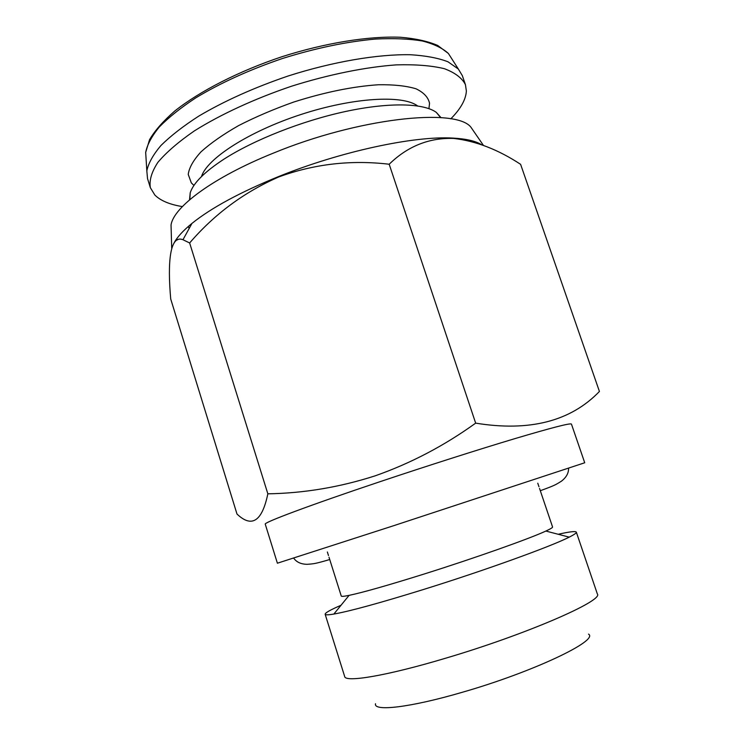 <?xml version="1.0" encoding="UTF-8"?>
<svg xmlns="http://www.w3.org/2000/svg" width="745" height="745" viewBox="0 0 745 745"><rect width="100%" height="100%" fill="white"/><g stroke="black" fill="none" stroke-linecap="round" stroke-linejoin="round"><path stroke-width="1.12" d="M539.529 488.431L552.557 526.957C552.762 527.544 550.527 528.903 545.861 531.055C529.853 538.57 474.742 558.126 423.896 574.097C388.024 585.328 363.085 592.415 349.088 595.367C344.05 596.391 341.443 596.615 341.257 596.028L329.011 557.223M558.191 534.277C569.571 531.697 575.615 530.989 576.332 532.154C576.621 532.954 574.237 534.621 569.199 537.145C551.291 546.364 484.893 570.4 423.29 589.556C379.903 602.984 350.094 611.161 333.844 614.066C328.284 615.007 325.388 615.072 325.146 614.253C325.034 612.893 330.333 609.894 341.033 605.257M576.332 532.154L597.35 593.951C604.055 600.461 526.408 634.405 445.529 658.245C386.785 675.836 345.233 682.69 344.684 676.534L325.146 614.253M588.531 634.116C599.297 640.365 533.178 671.981 462.226 692.301C409.936 707.61 373.282 711.689 375.517 703.736M450.772 118.865C460.689 108.826 465.886 99.541 466.37 91.002L465.439 84.679L462.328 75.645L458.352 69.043L448.006 61.807C438.302 58.035 425.777 55.679 410.439 54.73C377.687 54.106 333.034 61.658 288.213 75.971C254.222 87.556 224.385 100.948 198.71 116.145C183.214 126.138 170.642 135.916 160.985 145.471C153.153 154.709 148.432 163.174 146.83 170.866L147.519 178.549L150.341 187.666L154.867 195.069C160.594 200.712 169.758 204.549 182.376 206.589M465.439 84.679C462.077 78.039 455.065 72.712 444.392 68.698C431.616 65.607 415.598 64.331 396.331 64.871C365.506 67.078 328.806 74.472 291.565 86.206C254.576 98.74 220.595 114.441 194.417 130.869C178.549 141.811 166.377 152.297 157.893 162.335C151.654 171.881 149.13 180.327 150.341 187.666M441.031 117.673L436.3 112.374C423.747 103.136 389.272 102.112 345.671 111.461C302.107 120.82 253.728 139.939 223.724 159.309C204.549 171.881 193.383 183.047 190.217 192.806L189.528 199.874M481.419 144.623C475.478 140.973 465.998 138.793 452.96 138.095C414.481 135.683 340.81 151.356 278.677 176.528C240.281 192.173 211.375 207.799 191.959 223.407C183.14 230.596 177.161 237.124 174.041 242.991M278.667 176.984C314.073 163.993 350.914 159.737 389.188 164.235C407.636 146.225 429.139 137.629 453.686 138.43C476.008 141.029 498.312 149.661 520.606 164.338L599.427 391.46C570.689 421.325 529.434 431.886 475.664 423.141C444.216 445.78 410.691 463.353 375.089 475.859C339.664 487.239 303.913 493.227 267.846 493.823C262.091 521.407 251.81 528.14 236.994 514.041L170.726 299.034C167.429 262.268 169.888 234.498 182.963 239.722L189.64 242.972C214.337 214.206 244.006 192.21 278.667 176.984M474.472 132.368L470.803 127.041C455.204 107.587 357.907 118.11 273.024 153.265C213.284 177.31 173.52 207.026 171.043 225.018L171.229 231.49M571.443 424.091C570.614 422.843 551.766 427.686 514.925 438.619C478.448 449.542 426.643 466.063 379.941 481.717C309.315 505.361 263.087 522.757 265.257 524.163L277.391 563.211L394.096 525.56L584.723 462.766L571.443 424.091M475.664 423.141L389.188 164.235M267.846 493.823L189.64 242.972M176.546 238.987L177.701 239.834M188.317 226.471L189.156 228.492M452.047 59.2L448.388 53.472C442.558 48.108 433.851 43.946 422.275 40.975C409.117 38.805 393.565 38.163 375.638 39.047C346.742 41.627 315.694 48.108 282.504 58.483C249.584 69.713 220.706 82.825 195.87 97.809C180.877 107.68 168.705 117.384 159.365 126.911C151.775 136.149 147.212 144.642 145.675 152.408L146.104 159.197M193.951 185.44L191.335 182.888L188.234 174.414C189.118 167.709 193.383 160.184 201.02 151.831C210.602 143.18 223.137 134.435 238.605 125.598C255.479 116.956 273.843 109.115 293.698 102.056C324.634 92.212 352.888 86.439 378.46 84.753C393.844 84.52 406.36 85.871 415.999 88.785C423.765 92.51 428.282 97.344 429.539 103.304L428.934 108.63M417.582 105.92C402.738 94.68 352.869 97.483 300.822 114.544C248.756 131.511 206.859 158.704 201.513 176.537M537.769 483.207L538.961 486.736M545.861 531.055L569.199 537.145M540.302 490.713C554.643 485.498 555.537 484.883 561.479 481.14C566.321 477.396 568.686 473.112 568.565 468.27M458.352 69.043L448.388 53.472L437.697 45.454C427.909 41.254 415.487 38.517 400.419 37.25C368.356 35.993 325.155 42.94 281.927 56.722C238.903 71.129 199.939 91.039 174.805 110.986C163.397 120.913 154.988 130.459 149.568 139.632L145.675 152.408L146.83 170.866M436.3 112.374L440.668 117.645M452.96 138.095L453.686 138.43M470.803 127.041L483.412 145.359M171.043 225.018L171.704 248.281M191.959 223.407L182.972 239.732M190.217 192.806L189.807 199.641M329.737 559.532C315.331 563.732 313.952 563.844 307.042 564.319C300.915 564.179 296.463 562.112 293.679 558.117M349.088 595.367L333.844 614.066M327.353 551.98L328.48 555.537"/></g></svg>

